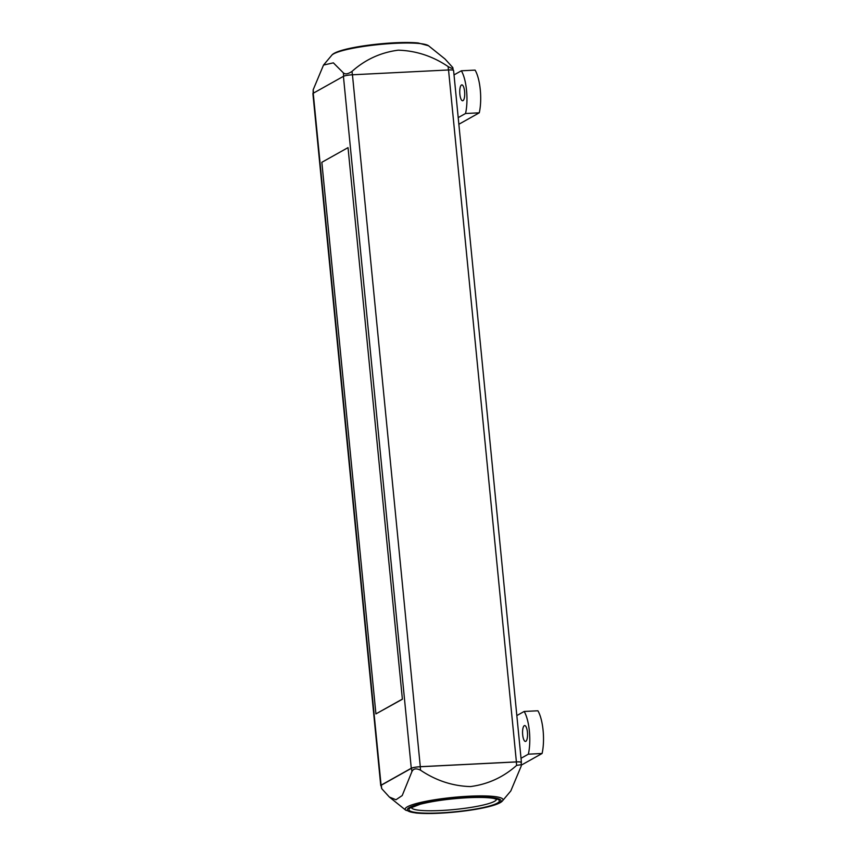 <?xml version="1.0" encoding="UTF-8"?>
<svg xmlns="http://www.w3.org/2000/svg" width="856" height="856" viewBox="0 0 856 856"><rect width="100%" height="100%" fill="white"/><g stroke="black" fill="none" stroke-linecap="round" stroke-linejoin="round"><path stroke-width="1.28" d="M525.819 741.328A7.95 2.461 -92.9 0 0 527.478 732.768A7.95 2.461 -92.9 0 0 524.653 725.556A7.95 2.461 -92.9 0 0 524.289 725.663A7.95 2.461 -92.9 0 0 522.631 734.223A7.95 2.461 -92.9 0 0 525.456 741.435A7.95 2.461 -92.9 0 0 525.819 741.328M461.47 85.001A7.95 2.461 87.1 0 1 461.833 84.883A7.95 2.461 87.1 0 1 464.658 92.095A7.95 2.461 87.1 0 1 463 100.655A7.95 2.461 87.1 0 1 462.636 100.773A7.95 2.461 87.1 0 1 459.811 93.561A7.95 2.461 87.1 0 1 461.47 85.001M313.168 93.293L313.168 89.794L323.525 65.056L333.369 62.852L343.363 72.867C345.268 74.558 348.157 74.055 352.03 71.38C365.298 59.546 380.695 52.473 398.233 50.183C416.059 50.707 432.687 56.175 448.127 66.565C452.182 68.844 453.691 69.122 452.642 67.389L444.981 58.968L428.556 45.775A49.167 7.105 174.4 0 0 394.926 43.335A49.167 7.105 174.4 0 0 331.743 55.266L323.525 65.056M521.358 764.686L521.144 762.418A6.944 1.006 174.4 0 0 516.307 761.936L420.21 766.751A6.944 1.006 174.4 0 0 411.543 768.239L381.348 785.155A6.944 1.006 174.4 0 0 381.038 785.508L381.69 788.611L389.352 797.032L395.975 799.75L402.213 795.556L411.886 771.684C413.32 768.57 416.198 768.067 420.542 770.197C435.993 780.597 452.621 786.054 470.436 786.578C487.984 784.278 503.382 777.205 516.639 765.382L521.358 764.686L521.165 766.206L510.807 790.944L502.579 800.735A49.167 7.105 174.4 0 0 468.746 796.23A49.167 7.105 174.4 0 0 405.776 810.225L415.856 812.997C422.158 813.617 430.194 813.682 439.963 813.2C467.622 811.734 498.631 806.373 502.579 800.735M380.749 785.53L312.9 93.614A7.233 1.049 -5.6 0 1 313.232 93.251L343.427 76.334A7.233 1.049 -5.6 0 1 352.447 74.782L448.544 69.967A7.233 1.049 -5.6 0 1 453.584 70.47L521.422 762.386A7.233 1.049 174.4 0 0 516.393 761.883L420.296 766.698A7.233 1.049 174.4 0 0 411.276 768.249L381.08 785.177A7.233 1.049 174.4 0 0 380.749 785.53A7.233 1.049 174.4 0 0 381.059 785.797M402.395 699.224L348.028 147.628L321.845 162.298L375.923 713.904L402.395 699.224L348.028 147.628M453.263 70.203L452.642 67.389M454.022 74.9L461.352 70.791L475.08 70.106A27.799 8.614 87.1 0 1 479.264 112.821L458.859 124.259M461.352 70.791A27.799 8.614 87.1 0 1 465.536 113.506L458.206 117.614M479.264 112.821L465.536 113.506M521.368 765.093L542.083 753.483L528.355 754.179A27.799 8.614 -92.9 0 0 524.172 711.464L516.831 715.573M542.083 753.483A27.799 8.614 -92.9 0 0 537.9 710.78L524.172 711.464M521.026 758.288L528.355 754.179M375.923 713.904L402.117 699.234M440.102 813.157A47.123 6.816 174.4 0 0 498.898 803.035A47.123 6.816 174.4 0 0 468.221 797.407A47.123 6.816 174.4 0 0 409.414 807.529A47.123 6.816 174.4 0 0 440.102 813.157M440.594 812.879A45.454 6.57 174.4 0 0 497.315 803.121A45.454 6.57 174.4 0 0 467.718 797.685A45.454 6.57 174.4 0 0 410.998 807.443A45.454 6.57 174.4 0 0 440.594 812.879M411.458 807.55A42.714 6.174 174.4 0 0 441.225 810.493A42.714 6.174 174.4 0 0 496.48 799.215M381.08 785.177L313.232 93.251M411.276 768.249L343.427 76.334M516.393 761.883L448.544 69.967M420.296 766.698L352.447 74.782M381.348 785.155L381.69 788.611M411.543 768.239L411.886 771.684M420.21 766.751L420.542 770.197M516.307 761.936L516.639 765.382M448.458 69.967L448.127 66.565M352.362 74.782L352.03 71.38M343.695 76.205L343.363 72.867M313.499 93.101L313.168 89.794M331.743 55.266C335.702 49.627 366.71 44.266 394.37 42.8C403.979 42.329 411.907 42.383 418.177 42.971L428.556 45.775M411.244 807.732L420.146 804.265C433.136 800.981 448.951 798.798 467.59 797.728C479.563 797.171 488.305 797.407 493.794 798.434L496.726 799.343M405.776 810.225L389.352 797.032"/></g></svg>
